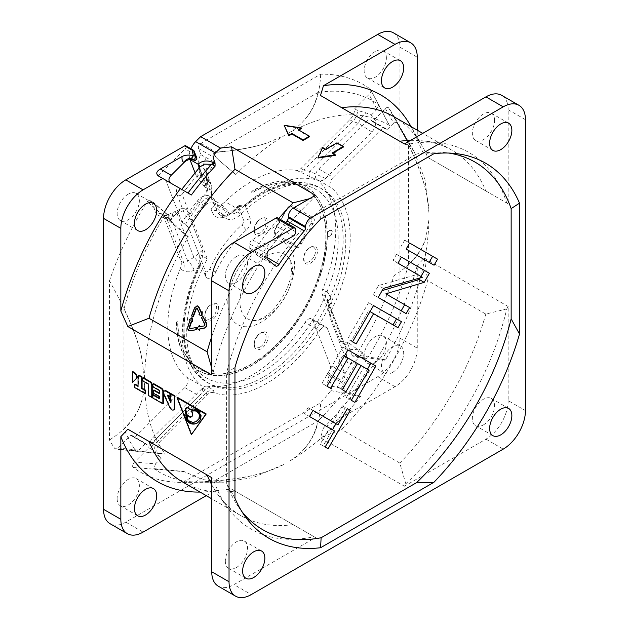 <?xml version="1.0" encoding="UTF-8"?>
<svg xmlns="http://www.w3.org/2000/svg" width="629" height="629" viewBox="0 0 629 629"><rect width="100%" height="100%" fill="white"/><g stroke="black" fill="none" stroke-linecap="round" stroke-linejoin="round"><path stroke-width="0.47" stroke-dasharray="3.15 2.36" d="M304.405 187.662L304.161 187.521A104.799 60.51 -60 0 0 251.757 192.71L252.009 191.428A106.545 61.516 -60 0 1 305.277 186.145A106.545 61.516 -60 0 1 305.277 309.177A106.545 61.516 -60 0 1 198.733 370.693A106.545 61.516 -60 0 1 176.67 321.914L177.905 321.199A104.799 60.51 120 0 0 199.605 369.176A104.799 60.51 120 0 0 304.405 308.674A104.799 60.51 120 0 0 304.405 187.662A104.799 60.51 120 0 0 252.009 192.851M304.161 187.521A104.799 60.51 -60 0 1 304.161 308.532A104.799 60.51 -60 0 1 199.362 369.034A104.799 60.51 -60 0 1 177.653 321.057L177.905 321.199M185.712 145.771A2.099 1.211 -60 0 1 185.17 148.9L158.178 175.829L165.773 180.208L181.993 222.32A153.704 88.744 -60 0 1 197.286 201.123A13.972 8.067 -60 0 1 209.221 196.036A13.972 8.067 -60 0 1 211.525 198.874L212.704 201.94A13.972 8.067 120 0 0 215 204.779A13.972 8.067 120 0 0 225.119 201.689A118.771 68.577 -60 0 1 296.676 170.404A6.99 4.033 120 0 0 301.008 168.438L349.803 119.754A10.481 6.054 120 0 0 354.677 108.825L369.074 94.468C370.984 92.086 371.417 90.301 370.379 89.121A223.57 129.079 120 0 0 320.664 74.198L200.871 143.365A3.491 2.021 120 0 0 198.552 148.53L200.918 154.679A10.481 6.054 120 0 0 198.67 165.513L201.272 172.283A180.256 104.068 120 0 0 196.767 177.252L201.461 182.386L204.252 186.719A169.775 98.022 -60 0 1 208.757 181.726L205.966 177.402L201.272 172.283M393.455 32.85A31.442 18.155 -60 0 1 399.965 47.246L399.965 338.174A31.442 18.155 -60 0 1 377.738 376.685L125.784 522.149A31.442 18.155 -60 0 1 110.059 523.705M190.013 159.546L189.919 159.491A13.972 8.067 -60 0 1 190.925 148.782M194.99 172.645L196.767 177.252M389.241 125.352A201.217 116.168 120 0 1 389.477 125.501L370.379 89.121L389.257 125.336C361.785 109.171 328.448 111.647 289.246 132.766C295.583 128.748 300.929 124.149 305.269 118.975C314.744 108.502 319.878 93.572 320.664 74.198M386.379 57.939A15.717 9.073 120 0 0 383.124 50.745A15.717 9.073 120 0 0 371.008 54.951A15.717 9.073 120 0 0 364.152 70.77A15.717 9.073 120 0 0 367.407 77.972A15.717 9.073 120 0 0 379.523 73.758A15.717 9.073 120 0 0 386.379 57.939M375.261 362.422A15.717 9.073 120 0 0 385.538 348.568A15.717 9.073 120 0 0 383.124 335.972A15.717 9.073 120 0 0 375.261 336.751A15.717 9.073 120 0 0 364.678 359.607A15.717 9.073 120 0 0 367.407 363.2A15.717 9.073 120 0 0 375.261 362.422M117.136 498.616A15.717 9.073 120 0 0 120.391 505.81A15.717 9.073 120 0 0 132.507 501.596A15.717 9.073 120 0 0 139.371 485.777A15.717 9.073 120 0 0 136.116 478.583A15.717 9.073 120 0 0 123.999 482.797A15.717 9.073 120 0 0 117.136 498.616M316.591 179.202A118.771 68.577 -60 0 1 322.724 289.167A6.99 4.033 120 0 0 322.252 294.443L340.014 340.533A10.481 6.054 120 0 0 341.744 342.663A10.481 6.054 120 0 0 347.051 342.105L352.287 355.7L353.427 356.722L356.266 354.913A223.57 129.079 120 0 0 380.616 309.641A223.57 129.079 120 0 0 387.071 294.545A223.57 129.079 120 0 0 394.037 275.699L394.037 116.562A223.57 129.079 120 0 0 393.337 115.319A223.57 129.079 120 0 0 388.612 107.881C387.904 107.04 386.827 107.268 385.38 108.55L372.384 121.515A201.217 116.168 120 0 0 371.802 120.784A6.99 4.033 120 0 0 371.126 120.202A6.99 4.033 120 0 0 365.944 121.869L318.714 168.989A6.99 4.033 120 0 0 316.591 179.202L331.082 187.568A118.771 68.577 -60 0 1 332.238 308.548L330.728 299.231C329.808 294.946 328.11 292.147 325.618 290.842L322.724 289.167M206.847 386.151A118.771 68.577 120 0 0 305.144 322.315L319.642 330.681A118.771 68.577 -60 0 1 214.292 392.834L213.891 391.324C213.608 390.428 212.225 389.265 209.74 387.826L206.847 386.151A6.99 4.033 120 0 0 202.514 388.109L153.712 436.793A10.481 6.054 120 0 0 148.837 447.73L134.449 462.087C132.53 464.469 132.098 466.254 133.144 467.433A223.57 129.079 -60 0 0 181.427 482.364A223.57 129.079 -60 0 0 182.85 482.349L320.664 402.78A223.57 129.079 120 0 0 330.901 390.609L331.939 386.277L327.206 374.003A201.217 116.168 120 0 0 328.134 372.8A6.99 4.033 120 0 0 330.123 364.891L312.928 320.271A6.99 4.033 120 0 0 311.78 318.856A6.99 4.033 120 0 0 305.144 322.315M251.757 192.71L251.757 191.279A106.545 61.516 -60 0 1 305.034 186.003A106.545 61.516 -60 0 1 327.096 234.782A3.491 2.021 -60 0 1 329.565 230.505A3.491 2.021 -60 0 1 331.318 230.332A3.491 2.021 -60 0 1 331.853 233.131A3.491 2.021 -60 0 1 329.565 236.205A3.491 2.021 -60 0 1 327.819 236.378A3.491 2.021 -60 0 1 327.096 234.782A106.545 61.516 -60 0 1 280.589 342.003A106.545 61.516 -60 0 1 198.489 370.552A106.545 61.516 -60 0 1 176.419 321.773L177.653 321.057M156.464 214.45L170.215 220.873L168.132 215.472L151.227 200.855L156.464 214.45A10.481 6.054 120 0 1 161.779 213.891A10.481 6.054 120 0 1 163.501 216.022L180.853 261.043A10.481 6.054 120 0 1 180.201 268.827A118.771 68.577 -60 0 0 186.931 377.353L201.422 385.719A118.771 68.577 -60 0 1 198.819 267.773L194.094 270.195C189.966 272.263 186.302 272.357 183.094 270.494L180.201 268.827M141.273 355.369L144.489 377.832C145.779 331.868 160.301 284.976 188.055 237.172A201.217 116.168 120 0 1 188.307 236.756L164.853 215.362A214.104 123.614 -60 0 0 123.976 309.043C132.538 326.907 138.309 342.357 141.273 355.369C137.287 336.499 126.688 311.662 109.477 280.849L109.477 439.993A223.57 129.079 -60 0 0 114.91 448.674L115.76 449.161L118.134 448.005L131.131 435.04A201.217 116.168 120 0 0 131.713 435.771A6.99 4.033 120 0 0 132.389 436.353A6.99 4.033 120 0 0 137.57 434.686L184.8 387.566A6.99 4.033 120 0 0 186.931 377.353M109.477 280.849A223.57 129.079 -60 0 1 147.249 201.642L150.748 200.148L151.227 200.855M128.253 194.133A15.717 9.073 120 0 0 117.985 207.987A15.717 9.073 120 0 0 120.391 220.582A15.717 9.073 120 0 0 128.253 219.804A15.717 9.073 120 0 0 138.522 205.95A15.717 9.073 120 0 0 136.116 193.355A15.717 9.073 120 0 0 128.253 194.133M236.441 256.601A15.717 9.073 120 0 0 226.173 270.446A15.717 9.073 120 0 0 228.586 283.05A15.717 9.073 120 0 0 236.441 282.272A15.717 9.073 120 0 0 246.71 268.418A15.717 9.073 120 0 0 244.304 255.822A15.717 9.073 120 0 0 236.441 256.601M410.588 140.369A210.998 121.822 -60 0 1 423.333 140.92L439.207 142.775A217.516 125.588 -60 0 0 405.807 144.741L404.416 143.931M439.207 142.775A217.516 125.588 -60 0 1 506.762 203.025L508.161 203.835L508.161 109.705A31.442 18.155 120 0 0 501.643 95.317M494.575 120.406A15.717 9.073 120 0 0 491.32 113.204A15.717 9.073 120 0 0 479.204 117.419A15.717 9.073 120 0 0 472.34 133.238A15.717 9.073 120 0 0 475.595 140.432A15.717 9.073 120 0 0 487.711 136.226A15.717 9.073 120 0 0 494.575 120.406M285.652 222.501A223.57 129.079 120 0 0 261.727 254.407A3.491 2.021 120 0 1 258.448 256.089A3.491 2.021 120 0 1 258.299 255.987L250.358 249.642A3.491 2.021 120 0 1 249.784 248.141L249.784 244.044A3.491 2.021 120 0 1 252.253 239.767L275.966 226.078L293.256 236.064M277.711 217.917A3.491 2.021 -60 0 1 278.435 219.521L278.435 221.801A3.491 2.021 -60 0 1 275.966 226.078M315.491 195.273L314.091 197.687A217.516 125.588 -60 0 0 213.137 372.549L211.745 374.97M508.161 400.642A31.442 18.155 120 0 1 485.926 439.144L404.416 486.209L405.807 483.795A217.516 125.588 120 0 0 506.762 308.933L508.161 306.512L508.161 400.642L525.451 410.619M483.457 424.882A15.717 9.073 120 0 0 493.726 411.028A15.717 9.073 120 0 0 491.32 398.432A15.717 9.073 120 0 0 483.457 399.211A15.717 9.073 120 0 0 473.189 413.064A15.717 9.073 120 0 0 475.595 425.66A15.717 9.073 120 0 0 483.457 424.882M213.137 478.457L211.745 477.647L213.137 478.457A217.516 125.588 120 0 0 228.138 508.366A217.516 125.588 120 0 0 314.091 536.741L315.491 537.551L233.972 584.608L251.262 594.594M218.255 586.165A31.442 18.155 120 0 0 233.972 584.608M225.331 561.076A15.717 9.073 120 0 0 228.586 568.278A15.717 9.073 120 0 0 240.695 564.064A15.717 9.073 120 0 0 247.559 548.244A15.717 9.073 120 0 0 244.304 541.05A15.717 9.073 120 0 0 232.187 545.257A15.717 9.073 120 0 0 225.331 561.076M433.908 153.72L416.61 154.034A212.24 122.537 -60 0 1 443.846 152.477A212.24 122.537 -60 0 1 448.721 153.059M241.795 511.456A212.24 122.537 -60 0 1 238.863 507.524A212.24 122.537 -60 0 1 226.589 483.166L226.589 372.903L234.963 367.438M416.61 154.034L321.12 209.166A212.24 122.537 120 0 0 226.589 372.903M234.963 498.302L226.589 483.166M320.578 219.144L321.12 209.166M182.85 482.349C216.392 481.893 242.251 478.928 260.43 473.48C248.235 476.947 232.927 479.392 214.513 480.808L317.991 421.06C315.475 431.942 311.103 440.937 304.892 448.037C314.61 437.454 319.87 422.374 320.664 402.78M381.976 110.948L378.682 104.65A214.104 123.614 120 0 0 317.991 92.479C315.546 103.117 311.3 111.954 305.269 118.975M414.22 151.809L425.023 179.69L429.041 213.467C428.813 205.911 427.571 197.718 425.322 188.889C422.248 176.411 416.65 161.7 408.536 144.756A214.104 123.614 120 0 0 401.381 129.794A214.104 123.614 120 0 0 396.286 122.034L408.323 142.917A201.217 116.168 120 0 1 408.496 143.145L414.22 151.809L393.337 115.319M140.739 403.771C137.688 412.71 132.098 420.966 123.976 428.538A214.104 123.614 -60 0 0 136.218 451.252L165.238 454.075A201.217 116.168 120 0 1 165.065 453.847C151.951 436.219 145.095 412.773 144.489 383.509C144.19 390.758 142.94 397.52 140.739 403.771C136.485 417.404 126.067 429.473 109.477 439.993M184.313 471.64A201.217 116.168 120 0 1 184.077 471.491L153.822 468.636L155.56 463.856L134.449 462.087M214.513 480.808A214.104 123.614 -60 0 1 197.978 482.097A214.104 123.614 -60 0 1 153.822 468.636M260.43 473.48C269.44 470.995 277.389 467.905 284.284 464.21L253 477.623L223.452 482.207L181.427 482.364M133.144 467.433L184.313 471.664L202.483 479.55L223.452 482.207M331.939 386.277L344.157 388.753L343.788 392.032A214.104 123.614 -60 0 1 317.991 421.06M343.788 392.032L360.747 396.136A201.217 116.168 120 0 1 360.456 396.506C338.654 424.276 314.917 445.882 289.246 461.34C295.386 457.535 300.599 453.1 304.892 448.037M425.857 237.904C422.861 247.48 417.09 256.262 408.536 264.251A214.104 123.614 -60 0 1 367.651 357.925L385.247 360.228A201.217 116.168 120 0 0 385.498 359.819C413.3 312.039 427.806 265.147 429.041 219.144L425.857 237.904C421.839 252.158 411.232 264.754 394.037 275.699M378.682 104.65L376.944 109.438L369.074 94.468M211.525 198.874L221.895 204.865L227.446 210.88A13.972 8.067 -60 0 0 229.491 213.145A13.972 8.067 -60 0 0 239.618 210.055A118.771 68.577 -60 0 1 318.211 180.452L296.676 170.404M325.586 178.487L309.9 171.403L303.901 170.113L352.696 121.428L358.208 123.213A10.481 2.201 121.3 0 1 366.015 112.85L371.228 115.138A201.217 116.168 -60 0 1 372.132 115.767C376.834 119.95 376.81 125.391 372.069 132.114L325.586 178.487C323.227 180.586 320.766 181.246 318.211 180.452M371.228 115.138L376.944 109.438M317.991 92.479L215.37 151.731A3.491 2.021 120 0 0 213.042 156.896L215.275 162.691A201.217 116.168 -60 0 0 213.632 164.381L213.38 161.598L215.275 162.691M227.446 210.88L223.264 215.055A20.262 11.699 120 0 0 226.354 218.585A20.262 11.699 120 0 0 241.025 214.112A112.481 64.944 -60 0 1 322.496 189.227A112.481 64.944 -60 0 1 322.496 319.115A112.481 64.944 -60 0 1 210.007 384.06A112.481 64.944 -60 0 1 207.366 258.912L192.38 220.024A169.775 98.022 -60 0 1 211.627 194.738L206.391 181.136L206.147 178.589L207.484 173.62L213.632 164.381M239.948 301.834A37.197 21.48 -60 0 1 259.085 261.562A37.197 21.48 -60 0 1 288.648 257.788A37.197 21.48 -60 0 1 292.556 271.461A37.197 21.48 -60 0 1 279.079 305.757A37.197 21.48 -60 0 1 252.457 320.468A37.197 21.48 -60 0 1 239.948 301.834M330.256 318.203L327.387 299.168L325.154 296.11L342.915 342.207L345.062 345.03L345.596 347.011A10.481 4.285 173.8 0 0 357.374 349.237L362.288 352.413A201.217 116.168 -60 0 1 361.29 354.033C355.33 362.902 350.62 365.591 347.169 362.107L330.256 318.203L330.028 317.26L332.238 308.548M362.288 352.413L364.372 357.815L352.287 355.7M367.651 357.925L365.52 358.844L364.372 357.815M408.536 264.251L408.536 144.756M385.38 108.55L393.636 123.142L396.286 122.034M393.636 123.142L386.882 129.881A201.217 116.168 -60 0 0 386.3 129.149L371.802 120.784M318.714 168.989L333.205 177.354L380.443 130.234A6.99 4.033 -60 0 1 385.624 128.568A6.99 4.033 -60 0 1 386.3 129.149M333.205 177.354A6.99 4.033 120 0 0 331.082 187.568M206.917 394.808L205.408 389.783L156.605 438.468L158.083 440.717A10.481 10.394 109.9 0 0 156.975 454.948L161.276 458.148A201.217 116.168 -60 0 1 160.371 457.519C155.678 453.344 155.693 447.895 160.434 441.173L206.917 394.808C209.276 392.7 211.737 392.048 214.292 392.834M161.276 458.148L155.56 463.856M344.157 388.753L341.704 382.377A201.217 116.168 -60 0 0 342.624 381.166L328.134 372.8M312.928 320.271L327.426 328.645L344.613 373.256A6.99 4.033 -60 0 1 342.624 381.166M327.426 328.645A6.99 4.033 120 0 0 326.278 327.222A6.99 4.033 120 0 0 319.642 330.681M170.215 220.873A201.217 116.168 -60 0 1 171.214 219.254L172.503 217.304L181.27 208.679L186.451 208.639L202.499 250.287C203.285 253.912 202.349 259.077 199.692 265.784L198.819 267.773M164.853 215.362L167.652 214.764L168.132 215.472M123.976 309.043L123.976 428.538M118.134 448.005L138.867 450.144L136.485 451.308L115.76 449.161M138.867 450.144L145.621 443.406A201.217 116.168 -60 0 0 146.203 444.137L131.713 435.771M184.8 387.566L199.299 395.932L152.061 443.052A6.99 4.033 -60 0 1 146.879 444.719A6.99 4.033 -60 0 1 146.203 444.137M199.299 395.932A6.99 4.033 120 0 0 201.422 385.719M223.264 215.055L217.72 209.032L221.895 204.865M207.366 258.912L198.795 253.967L200.337 266.012C199.983 263.071 200.093 262.23 200.651 263.48A108.99 62.924 120 0 0 232.824 382.809A108.99 62.924 120 0 0 337.938 246.859A108.99 62.924 120 0 0 245.263 205.785L245.31 204.7L238.336 205.683L243.596 220.119A3.491 2.021 -60 0 1 241.929 224.805A83.838 48.402 120 0 0 209.693 269.228A3.491 2.021 -60 0 1 207.35 271.728A3.491 2.021 -60 0 1 205.368 271.02L188.826 228.075L185.453 224.317L181.993 222.32M246.183 205.573C245.357 204.417 245.035 204.417 245.208 205.581L238.375 206.532C238.116 205.353 238.399 205.376 239.24 206.587L246.183 205.573A112.481 64.944 -60 0 1 319.854 187.709A112.481 64.944 -60 0 1 319.854 317.59A112.481 64.944 -60 0 1 207.373 382.534A112.481 64.944 -60 0 1 200.337 266.012M181.679 189.4L178.998 187.851C176.34 188.236 175.774 190.705 177.323 195.242L185.296 215.936L192.38 220.024M178.998 187.851L165.773 180.208M211.627 194.738L211.069 184.124L208.757 181.726M185.296 215.936C186.892 216.628 188.401 216.101 189.824 214.363A169.775 98.022 -60 0 1 206.965 192.136L207.672 189.235L204.252 186.719M206.391 181.136L206.485 178.377A10.481 6.518 -2.9 0 1 206.186 177.024A10.481 6.518 -2.9 0 1 207.484 173.62M211.721 191.963L206.485 178.377L206.178 172.024A10.481 6.691 -2.6 0 1 205.88 170.608L205.88 170.608A10.481 6.691 -2.6 0 1 213.624 163.752M131.131 435.04L145.621 443.406M169.028 220.189L171.214 219.254M160.434 441.173L158.083 440.717L206.391 392.527A6.99 6.895 1.4 0 1 213.891 391.324M148.837 447.73L151.731 449.405L156.975 454.948M114.91 448.674L165.057 453.863M188.055 237.172L147.249 201.642M202.499 250.287L193.929 257.418L187.662 260.956C186.326 262.859 185.02 263.449 183.747 262.718L166.394 217.689L170.695 216.919L177.292 214.253A10.481 3.743 68.5 0 0 173.769 212.437A10.481 3.743 68.5 0 0 172.503 217.304M194.094 270.195A10.481 5.04 -120.4 0 0 187.662 260.956L170.695 216.919A10.481 3.9 67.5 0 0 167.007 215.165L167.007 215.165A10.481 3.9 67.5 0 0 165.624 218.562M199.692 265.784A10.481 4.78 -118.5 0 0 193.929 257.418L177.292 214.253L186.451 208.639M213.38 161.598L200.918 154.679M394.037 116.562C410.611 146.219 421.037 170.325 425.322 188.889M388.612 107.881L408.512 143.137M330.901 390.609L360.472 396.522M385.514 359.819L356.266 354.913M372.384 121.515L386.882 129.881M370.049 114.454L372.132 115.767M361.109 351.729L361.29 354.033M327.206 374.003L341.704 382.377M372.069 132.114L358.208 123.213L309.9 171.403A6.99 1.801 -68.3 0 0 309.389 176.639M354.677 108.825L357.571 110.492L366.015 112.85M347.169 362.107L345.596 347.011L328.016 301.385A6.99 1.753 -8 0 1 327.874 301.094A6.99 1.753 -8 0 1 330.728 299.231M330.028 317.26L327.387 299.168L344.637 344.338A10.481 6.054 120 0 0 349.944 343.772L357.374 349.237M347.051 342.105L349.944 343.772M211.344 185.429L205.903 170.726L204.032 168.611L198.67 165.513M198.992 167.998L199.338 168.973A3.491 2.587 158.9 0 1 200.274 170.034L207.696 189.29M200.274 170.034L199.896 166.976L198.898 168.855L199.487 172.716L206.965 192.136M191.373 194.99L181.789 189.463L182.111 194.353A3.491 2.587 158.9 0 1 177.323 195.242M320.499 95.482L405.807 144.741M393.817 116.656A210.998 121.822 -60 0 1 421.941 145.598A210.998 121.822 -60 0 1 427.657 157.36L508.161 203.835M410.446 125.517A223.279 128.914 -60 0 1 417.255 139.858L424.245 155.387M417.255 139.858L417.255 130.187M417.255 348.159L417.255 265.524A223.279 128.914 120 0 1 323.463 427.979L395.028 386.662A31.442 18.155 120 0 0 417.255 348.159L399.965 338.174M392.559 372.399A15.717 9.073 120 0 0 402.827 358.554A15.717 9.073 120 0 0 400.414 345.95A15.717 9.073 120 0 0 392.559 346.728A15.717 9.073 120 0 0 382.29 360.582A15.717 9.073 120 0 0 384.696 373.178A15.717 9.073 120 0 0 392.559 372.399M206.265 495.644L214.631 490.817A223.279 128.914 120 0 1 198.811 492.082M335.273 155.355L332.159 153.555L332.647 153.272M343.348 147.092L336.947 143.396L325.751 149.859L322.638 148.059L318.015 158.028M309.484 136.784L298.295 130.321L298.783 130.038M301.409 128.52L284.151 125.855M171.237 393.762L171.237 402.293L170.742 401.216M168.195 395.641L167.841 394.87L170.42 396.356M164.483 391.002A3.491 2.021 -120 0 0 164.46 394.359L170.302 407.144A3.491 2.021 -120 0 0 173.793 409.778M153.114 394.548L153.114 397.614L163.336 403.519M153.185 383.989A1.297 0.747 -120 0 0 153.114 384.358L153.114 386.363L159.79 390.224L159.79 393.29L159.302 393.007M154.003 389.949L154.003 393.015L159.79 396.356L159.79 398.401L159.302 398.118M142.964 378.084A1.297 0.747 -120 0 0 142.893 378.454L142.893 380.466L148.688 383.808L148.688 395.059L152.226 397.103M138.6 375.568A1.297 0.747 -120 0 0 138.537 375.938L138.537 386.127L138.042 385.844M134.991 384.083L134.991 387.157L145.621 393.29M177.504 397.379L191.869 434.395M132.868 371.605L132.868 374.672L133.301 374.923L132.868 375.371L132.868 382.259M187.041 407.521L189.353 407.946L190.823 409.18L192.883 408.708L195.713 409.007L198.575 410.54L200.368 412.734L201.272 415.329L201.068 418.513L199.802 420.998L197.341 423.018M187.686 415.03L187.631 418.497L189.101 420.628L192.671 422.13L196.547 421.351M191.955 410.698L192.922 413.284L192.922 415.234L191.161 417.161M213.137 372.549L211.745 368.162M211.745 336.664A210.998 121.822 -60 0 1 278.749 218.515M201.995 315.774L199.377 314.791L200.156 314.013L197.561 308.438L196.696 308.045M197.136 308.391L196.374 308.69M193.347 316.757L191.963 315.955A210.998 121.822 -60 0 1 194.99 307.888L197.317 305.867M202.318 311.842L201.382 312.314M192.616 321.505L191.389 321.049M190.107 328.684L196.35 327.544M190.501 330.799C188.645 330.705 187.914 329.329 188.307 326.663A210.998 121.822 -60 0 1 190.445 320.255L189.651 319.799L192.136 317.794M203.253 316.308L201.901 317.676L205.172 324.415L204.637 325.908L199.629 326.821M199.818 330.225L197.506 328.393L199.582 325.688M423.333 140.92A210.998 121.822 -60 0 1 451.944 150.221A210.998 121.822 -60 0 1 485.792 190.917L427.657 157.36M309.594 198.678L314.091 197.687M485.792 190.917L506.762 203.025M508.161 306.512L424.245 258.063L417.255 265.524M315.491 537.551L231.574 489.103L214.631 490.817M323.463 427.979L320.499 437.76L404.416 486.209M231.574 489.103L234.987 491.068A210.998 121.822 120 0 1 221.951 491.996L200.085 492.082M182.827 482.113A210.998 121.822 120 0 0 221.951 491.996M424.245 258.063L427.657 280.526A210.998 121.822 120 0 1 341.657 429.489L320.499 437.76M314.091 536.741L234.987 491.068M211.745 484.778A210.998 121.822 120 0 0 218.593 495.55A210.998 121.822 120 0 0 240.954 515.678A210.998 121.822 120 0 0 293.122 524.633M506.762 308.933L485.792 314.083L427.657 280.526M485.792 314.083A210.998 121.822 120 0 1 399.785 463.054L405.807 483.795M399.785 463.054L341.657 429.489M200.156 314.013L199.723 313.981M191.963 315.955L191.523 315.939M201.532 312.629L201.099 312.597M199.377 314.791L198.945 314.767M190.445 320.255L190.005 320.255M189.651 319.799L189.211 319.799M197.506 328.393L197.058 328.401M199.637 326.899L199.189 326.907M201.901 317.676L201.461 317.653M167.841 394.87L167.345 395.154M171.237 402.293L170.742 402.576M153.114 397.614L152.619 397.905M159.79 398.401L159.302 398.692M159.79 396.356L159.302 396.647M154.003 393.015L153.507 393.298M159.79 393.29L159.302 393.573M159.79 390.224L159.302 390.507M153.114 386.363L152.619 386.654M148.688 395.059L148.192 395.342M148.688 383.808L148.192 384.091M142.893 380.466L142.398 380.749M134.991 387.157L134.496 387.44M138.537 386.127L138.042 386.418M197.498 422.963L197.003 423.246M198.756 422.122L198.261 422.405M199.802 420.998L199.314 421.281M200.565 419.92L200.069 420.203M201.068 418.513L200.572 418.804M201.319 417.074L200.824 417.365M201.272 415.329L200.777 415.612M200.95 414.047L200.462 414.33M200.368 412.734L199.88 413.017M199.527 411.515L199.031 411.798M198.575 410.54L198.088 410.823M197.136 409.589L196.641 409.88M195.713 409.007L195.218 409.29M194.243 408.685L193.756 408.968M192.883 408.708L192.395 408.999M191.334 408.976L190.839 409.259M190.823 409.18L190.335 409.471M190.139 408.52L189.643 408.803M189.353 407.946L188.857 408.229M188.503 407.576L188.008 407.867M187.772 407.458L187.277 407.741M187.639 415.156L187.151 415.439M192.246 416.532L191.751 416.823M192.663 415.926L192.167 416.217M192.922 415.234L192.435 415.517M193.032 414.322L192.537 414.605M192.922 413.284L192.435 413.575M192.663 412.294L192.167 412.577M192.246 411.201L191.751 411.484M195.281 421.855L194.786 422.138M193.874 422.161L193.378 422.444M192.671 422.13L192.175 422.421M191.42 421.855L190.925 422.138M190.225 421.391L189.73 421.674M189.101 420.628L188.606 420.919M188.511 420.03L188.024 420.314M187.985 419.307L187.489 419.598M187.631 418.497L187.135 418.78M187.45 417.727L186.955 418.01M187.403 416.335L186.907 416.626M132.868 374.672L132.373 374.963M132.868 375.371L132.373 375.655M133.301 374.923L132.805 375.206M158.178 175.829L171.025 183.243M200.281 170.058A3.491 2.587 158.9 0 1 199.487 172.716A200.517 115.767 -60 0 0 182.111 194.353L189.824 214.363M196.979 158.972A2.099 1.407 -21.6 0 1 195.525 160.364L192.702 153.256L193.378 150.205M194.149 151.164A2.099 1.407 -21.6 0 1 192.702 153.256L185.17 148.9M195.8 160.505A2.099 0.723 45.1 0 1 195.525 160.364L195.289 160.592M322.638 148.059L322.638 147.493M325.751 149.859L325.751 149.293M336.947 143.396L336.947 142.83M332.159 153.555L332.159 152.989M298.295 130.321L298.295 129.755M215.92 201.933L212.681 198.033A13.972 8.067 120 0 1 214.984 200.871A3.491 2.587 158.9 0 1 215.92 201.933A3.491 2.587 158.9 0 1 215.134 204.614A10.481 6.054 120 0 0 204.456 206.304A150.213 86.723 120 0 0 188.826 228.075M217.72 209.032L215.747 207.892A3.491 2.587 158.9 0 0 210.951 208.781L215.134 204.614M245.263 205.785L250.303 218.868A8.381 4.843 -60 0 1 246.309 230.12A78.947 45.579 120 0 0 215.951 271.948A8.381 4.843 -60 0 1 210.33 277.955A8.381 4.843 -60 0 1 205.581 276.257L200.203 262.93C175.365 311.89 177.598 366.345 207.373 382.534L210.007 384.06M261.145 234.633A9.781 5.645 -60 0 1 254.226 230.646A9.781 5.645 -60 0 1 261.145 218.664A9.781 5.645 -60 0 1 268.064 222.658A9.781 5.645 -60 0 1 261.145 234.633M310.545 247.189A9.781 5.645 -60 0 1 317.464 251.183A9.781 5.645 -60 0 1 310.545 263.158A9.781 5.645 -60 0 1 303.634 259.164A9.781 5.645 -60 0 1 310.545 247.189L309.562 247.755A8.381 4.843 -60 0 1 315.491 251.183A8.381 4.843 -60 0 1 309.562 261.452A8.381 4.843 -60 0 1 303.634 258.024A8.381 4.843 -60 0 1 309.562 247.755M261.145 348.725A9.781 5.645 -60 0 1 254.226 344.731A9.781 5.645 -60 0 1 261.145 332.757A9.781 5.645 -60 0 1 268.064 336.751A9.781 5.645 -60 0 1 261.145 348.725M211.745 320.208A9.781 5.645 -60 0 1 204.826 316.214A9.781 5.645 -60 0 1 211.745 304.232A9.781 5.645 -60 0 1 218.656 308.226A9.781 5.645 -60 0 1 211.745 320.208M275.14 229.601L288.64 206.689L292.257 205.659L313.171 217.728C314.72 218.735 314.72 220.637 313.171 223.437L300.992 244.524C299.349 247.268 297.698 248.219 296.055 247.378L275.14 235.309L274.228 231.653L275.549 228.225L274.637 230.277L275.549 233.925L295.064 245.192C296.715 246.033 298.358 245.082 300.002 242.346L310.789 223.672C312.338 220.873 312.338 218.971 310.789 217.964L291.274 206.697L287.65 207.727L275.549 228.225M261.145 218.664L260.154 219.238A8.381 4.843 -60 0 1 266.083 222.658A8.381 4.843 -60 0 1 260.154 232.927A8.381 4.843 -60 0 1 254.226 229.506A8.381 4.843 -60 0 1 260.154 219.238M260.154 347.019A8.381 4.843 -60 0 1 254.226 343.591A8.381 4.843 -60 0 1 260.154 333.323A8.381 4.843 -60 0 1 266.083 336.751A8.381 4.843 -60 0 1 260.154 347.019M210.754 318.494A8.381 4.843 -60 0 1 204.826 315.074A8.381 4.843 -60 0 1 210.754 304.806A8.381 4.843 -60 0 1 216.683 308.226A8.381 4.843 -60 0 1 210.754 318.494M261.145 332.757L260.154 333.323M211.745 304.232L210.754 304.806M406.13 249.076L434.073 265.21M404.683 240.176L409.621 243.03L404.683 240.176L401.184 246.23M396.529 254.297L401.467 257.143L396.529 254.297L393.039 260.343L417.412 274.417L378.477 285.558L373.241 294.631L406.13 313.619M420.164 277.9L420.982 276.477M380.899 290.983L381.677 291.431L380.899 290.983L382.149 290.606M368.586 302.698L373.524 305.552L368.586 302.698L347.625 339L351.194 341.06L368.657 310.812L397.976 327.733M342.962 347.066L347.908 349.921L342.962 347.066L322.009 383.376L325.57 385.435L343.041 355.181L352.554 360.669L337.419 386.89L340.981 388.95L356.124 362.729L363.853 367.194L346.382 397.449L349.952 399.509L367.422 369.254M308.029 407.576L312.975 410.43L308.029 407.576L304.538 413.623L329.51 428.042L320.2 444.176L323.172 445.898L332.489 429.764M335.98 423.71L345.297 407.576L342.325 405.862L333.008 421.996L337.946 424.842M397.976 263.197L393.039 260.343M422.358 277.271L417.412 274.417M378.178 297.486L373.241 294.631M383.423 288.404L378.477 285.558M370.033 311.599L368.657 310.812M356.132 343.914L351.194 341.06M352.562 341.854L347.625 339M330.516 388.282L325.57 385.435M344.409 355.975L343.041 355.181M326.946 386.222L322.009 383.376M354.89 402.363L349.952 399.509M351.328 400.303L346.382 397.449M368.791 370.049L363.853 367.194M352.554 360.669L356.124 362.729M345.926 391.804L340.981 388.95M342.357 389.744L337.419 386.89M328.11 448.744L323.172 445.898M342.325 405.862L345.297 407.576M325.138 447.03L320.2 444.176M334.455 430.896L329.51 428.042M309.476 416.477L304.538 413.623M329.816 230.646A3.491 2.021 -60 0 1 331.562 230.473A3.491 2.021 -60 0 1 332.096 233.273A3.491 2.021 -60 0 1 329.816 236.347A3.491 2.021 -60 0 1 328.071 236.52A3.491 2.021 -60 0 1 327.536 233.721A3.491 2.021 -60 0 1 329.816 230.646M235.812 174.54C251.388 158.657 267.577 145.669 284.371 135.573L266.814 143.027C253.88 147.328 236.944 150.362 216.022 152.108C213.341 153.405 214.3 156.134 218.908 160.285L235.812 174.54L219.151 160.426C214.654 156.354 213.718 153.649 216.368 152.312C237.267 150.457 254.085 147.367 266.814 143.027M239.618 210.055L225.119 201.689M212.704 201.94L226.526 209.921M215.747 207.892L216.926 210.951L222.344 214.088M210.951 208.781L212.13 211.847A3.491 2.587 158.9 0 1 216.926 210.951A20.262 11.699 120 0 0 220.252 215.071A20.262 11.699 120 0 0 234.931 210.589L241.025 214.112M212.13 211.847A23.753 13.712 120 0 0 233.241 211.415A3.491 1.274 46.1 0 1 233.288 210.33A3.491 1.274 46.1 0 1 234.931 210.589A112.481 64.944 -60 0 1 239.24 206.587M202.514 388.109L205.408 389.783A6.99 4.033 -60 0 1 209.74 387.826M153.712 436.793L156.605 438.468A10.481 6.054 120 0 0 151.731 449.405M180.853 261.043L183.747 262.718A10.481 6.054 -60 0 1 183.094 270.494M163.501 216.022L166.394 217.689A10.481 6.054 120 0 0 164.672 215.558L164.672 215.558A10.481 6.054 120 0 0 159.365 216.117M152.061 443.052L137.57 434.686M198.552 148.53L213.042 156.896M200.871 143.365L215.37 151.731M301.008 168.438L303.901 170.113A6.99 4.033 -60 0 1 299.569 172.071M349.803 119.754L352.696 121.428A10.481 6.054 120 0 0 357.571 110.492M380.443 130.234L365.944 121.869M322.252 294.443L325.154 296.11A6.99 4.033 -60 0 1 325.618 290.842M340.014 340.533L342.915 342.207A10.481 6.054 120 0 0 344.637 344.338L341.744 342.663M344.613 373.256L330.123 364.891M206.281 157.777A10.481 6.054 120 0 0 204.032 168.611L209.182 181.97M205.966 177.402A175.31 101.222 120 0 0 201.461 182.386M208.608 181.349A170.373 98.368 120 0 0 204.103 186.341M199.338 168.973L206.721 188.142M199.668 167.196A3.491 3.169 -172.6 0 1 198.898 168.855M508.161 109.705L525.451 119.691M399.965 47.246L417.255 57.223M485.926 439.144L503.216 449.13M377.738 376.685L395.028 386.662M125.784 522.149L143.074 532.126M194.99 307.888L194.565 307.848M190.343 328.708L189.895 328.731M188.307 326.663L187.851 326.687M204.637 325.908L204.197 325.901M205.172 324.415L204.732 324.407M170.302 407.144L169.806 407.427M164.46 394.359L163.965 394.65M153.114 384.358L152.619 384.641M142.893 378.454L142.398 378.737M138.537 375.938L138.042 376.221M295.724 229.499L278.435 219.521M278.435 221.801L295.724 231.787M269.542 249.752L252.253 239.767M267.073 254.03L249.784 244.044M267.073 258.126L249.784 248.141M267.655 259.628L250.358 249.642M275.596 265.973L258.299 255.987M267.073 257.497L261.727 254.407M197.286 201.123L200.745 203.12A153.704 88.744 120 0 0 185.453 224.317M204.456 206.304A3.491 0.731 -141.3 0 0 200.745 203.12A13.972 8.067 120 0 1 212.681 198.033L209.221 196.036M233.241 211.415A108.99 62.924 -60 0 1 238.415 206.666M250.303 218.868L243.596 220.119M227.8 302.95A47.159 27.228 -60 0 1 261.145 245.192A47.159 27.228 -60 0 1 294.49 264.439A47.159 27.228 120 0 1 261.145 322.205A47.159 27.228 120 0 1 227.8 302.95M287.319 208.513L286.329 209.551M292.257 205.659L291.274 206.697M275.14 235.309L275.549 233.925M296.055 247.378L295.064 245.192M300.992 244.524L300.002 242.346M313.171 223.437L310.789 223.672M313.171 217.728L310.789 217.964M205.581 276.257L205.368 271.02M215.951 271.948L209.693 269.228M246.309 230.12L241.929 224.805M228.586 283.05L245.876 293.028M120.391 220.582L137.68 230.568M228.586 568.278L245.876 578.255M120.391 505.81L137.68 515.796M244.304 541.05L261.593 551.028M136.116 478.583L153.405 488.568M443.846 152.477L453.753 153.358M238.863 507.524L244.579 515.67M401.381 129.794L414.016 151.518M197.978 482.097L223.106 482.176M229.491 213.145L215 204.779M238.336 205.683L233.288 210.33C223.539 218.239 222.682 215.338 220.252 215.071L226.354 218.585M322.496 189.227L319.854 187.709C298.02 176.773 273.151 182.441 245.247 204.732M206.147 178.589L205.911 170.742M167.652 214.764L150.748 200.148M181.27 208.679L167.007 215.165L164.672 215.558L161.779 213.891M146.879 444.719L132.389 436.353M385.624 128.568L371.126 120.202M365.52 358.837L353.427 356.722M311.78 318.856L326.278 327.222M205.919 170.758L211.077 184.148M421.941 145.598L411.083 126.626M491.32 398.432L508.609 408.418M383.124 335.972L400.414 345.95M475.595 425.66L492.884 435.645M367.407 363.2L384.696 373.178M491.32 113.204L508.609 123.19M383.124 50.745L400.414 60.722M475.595 140.432L492.884 150.417M367.407 77.972L384.696 87.95M244.304 255.822L261.593 265.8M136.116 193.355L153.405 203.34M451.944 150.221L422.735 133.356M218.593 495.55L228.138 508.366M240.954 515.678L211.745 498.813M197.53 305.875L197.113 305.828M190.28 328.715L189.832 328.739M190.312 330.823L189.856 330.854M275.738 266.067L258.448 256.089M288.648 257.788C289.898 258.299 290.818 261.939 291.424 268.725C292.469 286.392 274.165 314.594 259.635 319.21C256.483 320.373 254.092 320.79 252.457 320.468M254.226 229.506L254.226 230.646M303.634 258.024L303.634 259.164M254.226 343.591L254.226 344.731M204.826 315.074L204.826 316.214M288.648 206.689L287.657 207.735M274.228 231.661L274.637 230.277"/><path stroke-width="0.94" d="M184.667 145.873A2.099 1.211 -60 0 1 185.712 145.771L193.307 150.158L192.199 150.229L184.667 145.873L125.784 179.87L143.074 189.856A31.442 18.155 120 0 0 120.839 228.358L120.839 310.993A223.279 128.914 -60 0 1 180.366 188.637L191.373 194.99A217.98 125.855 120 0 1 215.055 166.237L211.682 164.295L204.362 164.138L199.896 166.976L181.679 189.4M200.085 492.082L198.811 492.082A223.279 128.914 120 0 1 120.839 436.66L120.839 519.295A31.442 18.155 120 0 0 127.357 533.683L110.059 523.705A31.442 18.155 -60 0 1 103.549 509.309L103.549 218.381A31.442 18.155 -60 0 1 125.784 179.87M190.925 148.782A13.972 8.067 -60 0 1 195.674 141.619A221.707 128.002 -60 0 1 200.667 136.642L377.738 34.406A31.442 18.155 -60 0 1 393.455 32.85L410.745 42.835A31.442 18.155 120 0 0 395.028 44.392L323.463 85.709A223.279 128.914 -60 0 1 410.446 125.517L411.083 126.626M189.942 159.562L194.99 172.645M253.739 266.578A15.717 9.073 120 0 0 243.462 280.432A15.717 9.073 120 0 0 245.876 293.028A15.717 9.073 120 0 0 253.739 292.249A15.717 9.073 120 0 0 264.007 278.395A15.717 9.073 120 0 0 261.593 265.8A15.717 9.073 120 0 0 253.739 266.578M145.543 204.118A15.717 9.073 120 0 0 135.274 217.972A15.717 9.073 120 0 0 137.68 230.568A15.717 9.073 120 0 0 145.543 229.789A15.717 9.073 120 0 0 155.811 215.936A15.717 9.073 120 0 0 153.405 203.34A15.717 9.073 120 0 0 145.543 204.118M323.463 85.709L320.499 95.482L404.416 143.931L485.926 96.874L503.216 106.851L310.545 218.09A6.99 4.033 120 0 0 305.608 226.652L305.608 227.612A3.491 2.021 -60 0 1 304.279 230.906A223.57 129.079 120 0 0 279.024 264.392A3.491 2.021 -60 0 1 275.738 266.067A3.491 2.021 -60 0 1 275.596 265.973L267.655 259.628A3.491 2.021 -60 0 1 267.073 258.126L267.073 254.03A3.491 2.021 -60 0 1 269.542 249.752L293.256 236.064A3.491 2.021 120 0 0 295.724 231.787L295.724 229.499A3.491 2.021 120 0 0 295.001 227.902A3.491 2.021 120 0 0 293.256 228.075L251.262 252.315A31.442 18.155 120 0 0 229.035 290.826L229.035 581.754A31.442 18.155 120 0 0 235.545 596.15A31.442 18.155 120 0 0 251.262 594.594L503.216 449.13A31.442 18.155 120 0 0 525.451 410.619L525.451 119.691A31.442 18.155 120 0 0 518.941 105.295A31.442 18.155 120 0 0 503.216 106.851M518.941 105.295L501.643 95.317A31.442 18.155 120 0 0 485.926 96.874M304.279 230.906L286.989 220.928A3.491 2.021 120 0 0 288.318 217.626L288.318 216.667A6.99 4.033 -60 0 1 293.256 208.113L315.491 195.273L231.574 146.824L234.987 169.28A210.998 121.822 -60 0 0 148.987 318.25L127.829 326.522L120.839 310.993M286.989 220.928A223.57 129.079 120 0 0 285.652 222.501M127.829 326.522L211.745 374.97L211.745 280.841A31.442 18.155 120 0 1 233.972 242.338L275.966 218.09A3.491 2.021 -60 0 1 277.711 217.917L295.001 227.902M235.545 596.15L218.255 586.165A31.442 18.155 120 0 1 211.745 571.777L211.745 477.647L127.829 429.198L120.839 436.66M242.621 571.061A15.717 9.073 120 0 0 245.876 578.255A15.717 9.073 120 0 0 257.992 574.049A15.717 9.073 120 0 0 264.848 558.23A15.717 9.073 120 0 0 261.593 551.028A15.717 9.073 120 0 0 249.477 555.242A15.717 9.073 120 0 0 242.621 571.061M134.425 508.594A15.717 9.073 120 0 0 137.68 515.796A15.717 9.073 120 0 0 149.796 511.581A15.717 9.073 120 0 0 156.66 495.762A15.717 9.073 120 0 0 153.405 488.568A15.717 9.073 120 0 0 141.289 492.774A15.717 9.073 120 0 0 134.425 508.594M500.747 434.867A15.717 9.073 120 0 0 511.015 421.013A15.717 9.073 120 0 0 508.609 408.418A15.717 9.073 120 0 0 500.747 409.196A15.717 9.073 120 0 0 490.478 423.05A15.717 9.073 120 0 0 492.884 435.645A15.717 9.073 120 0 0 500.747 434.867M511.864 130.384A15.717 9.073 120 0 0 508.609 123.19A15.717 9.073 120 0 0 496.493 127.404A15.717 9.073 120 0 0 489.629 143.223A15.717 9.073 120 0 0 492.884 150.417A15.717 9.073 120 0 0 505.001 146.203A15.717 9.073 120 0 0 511.864 130.384M433.908 482.301A216.588 125.045 120 0 0 519.523 334.007L519.523 203.151A216.588 125.045 120 0 0 453.753 153.358A216.588 125.045 120 0 0 433.908 153.72L320.578 219.144A216.588 125.045 -60 0 0 234.963 367.438L234.963 498.302A216.588 125.045 -60 0 0 244.579 515.67A216.588 125.045 -60 0 0 320.578 547.733L433.908 482.301L416.61 482.616A212.24 122.537 120 0 0 511.149 318.879L519.523 334.007M448.721 153.059A212.24 122.537 -60 0 1 511.149 208.608L519.523 203.151M416.61 482.616L321.12 537.748A212.24 122.537 -60 0 1 241.795 511.456M511.149 318.879L511.149 208.608M406.13 249.076L434.073 265.21L437.564 259.164L409.621 243.03L406.13 249.076M397.976 263.197L422.358 277.271L383.423 288.404L378.178 297.486L406.13 313.619L409.621 307.565L385.836 293.837L424.174 282.358L429.418 273.285L401.467 257.143L397.976 263.197M401.467 321.686L373.524 305.552L352.562 341.854L356.132 343.914L373.595 313.659L397.976 327.733L401.467 321.686L373.524 305.552M330.516 388.282L347.979 358.035L357.492 363.523L342.357 389.744L345.926 391.804L361.062 365.583L368.791 370.049L351.328 400.303L354.89 402.363L375.851 366.054L347.908 349.921L326.946 386.222L330.516 388.282M328.11 448.744L350.235 410.43L347.263 408.708L337.946 424.842L312.975 410.43L309.476 416.477L334.455 430.896L325.138 447.03L328.11 448.744M321.12 537.748L320.578 547.733M200.667 136.642L220.425 148.051A221.707 128.002 -60 0 0 215.433 153.028C213.286 155.418 213.176 158.988 215.102 163.729L212.838 162.424C204.567 158.697 198.221 163.296 198.528 164.46L198.992 167.998M215.102 163.729L215.055 166.237M341.657 107.701A210.998 121.822 -60 0 1 393.817 116.656L422.735 133.356M220.425 148.051L231.574 146.824M417.255 130.187L417.255 57.223A31.442 18.155 120 0 0 410.745 42.835M403.669 67.924A15.717 9.073 120 0 0 400.414 60.722A15.717 9.073 120 0 0 388.305 64.936A15.717 9.073 120 0 0 381.441 80.756A15.717 9.073 120 0 0 384.696 87.95A15.717 9.073 120 0 0 396.813 83.743A15.717 9.073 120 0 0 403.669 67.924M127.357 533.683A31.442 18.155 120 0 0 143.074 532.126L206.265 495.644M143.074 189.856L162.769 178.479L180.366 188.637M318.015 157.454L318.015 158.028L335.273 155.355L335.273 154.789L332.159 152.989L343.348 146.526L336.947 142.83L325.751 149.293L322.638 147.493L318.015 157.454L335.273 154.789M332.647 153.272L343.348 147.092L343.348 146.526M298.783 130.038L301.409 128.52L301.409 127.954L284.151 125.281L288.774 135.251L291.887 133.45L303.084 139.913L309.484 136.218L298.295 129.755L301.409 127.954M284.151 125.281L288.774 135.817L291.887 134.016L303.084 140.479L309.484 136.784L309.484 136.218M162.769 178.479L158.327 175.916C155.725 173.62 156.409 171.324 160.371 169.028L182.158 156.448C185.335 154.954 189.07 154.703 193.347 155.693A2.099 1.211 120 0 0 191.979 157.541A2.099 1.211 120 0 0 192.293 159.223L194.078 160.253C190.634 158.752 187.277 159.499 184.014 162.51L171.206 175.287C168.265 178.471 168.202 181.128 171.025 183.243M173.793 409.778A3.491 2.021 -120 0 0 174.06 409.66A3.491 2.021 -120 0 0 174.783 408.064L174.783 395.806L171.237 393.762L170.742 394.045L170.742 402.576L167.345 395.154L169.932 396.647L169.932 393.573L165.97 391.293A3.491 2.021 -120 0 0 164.224 391.12A3.491 2.021 -120 0 0 163.965 394.65L169.806 407.427A3.491 2.021 -120 0 0 173.565 409.951A3.491 2.021 -120 0 0 174.288 408.347L174.288 396.089L170.742 394.045M170.742 401.216L168.195 395.641M169.932 396.647L170.42 396.356L170.42 393.29L166.465 391.002A3.491 2.021 -120 0 0 164.719 390.829A3.491 2.021 -120 0 0 164.483 391.002M162.84 403.802L162.84 391.529A2.508 1.447 -120 0 0 161.071 388.463L153.539 384.115A1.297 0.747 -120 0 0 152.886 384.044A1.297 0.747 -120 0 0 152.619 384.641L152.619 386.654L159.302 390.507L159.302 393.573L153.507 390.232L153.507 393.298L159.302 396.647L159.302 398.692L152.619 394.831L152.619 397.905L162.84 403.802L163.336 403.519L163.336 391.246A2.508 1.447 -120 0 0 161.567 388.179L154.034 383.824A1.297 0.747 -120 0 0 153.382 383.761A1.297 0.747 -120 0 0 153.185 383.989M159.302 393.007L154.003 389.949L153.507 390.232M159.302 398.118L153.114 394.548L152.619 394.831M151.731 397.394L151.731 385.349A2.791 1.612 -120 0 0 149.757 381.929L143.318 378.21A1.297 0.747 -120 0 0 142.665 378.147A1.297 0.747 -120 0 0 142.398 378.737L142.398 380.749L148.192 384.091L148.192 395.342L151.731 397.394L152.226 397.103L152.226 385.066A2.791 1.612 -120 0 0 150.252 381.646L143.805 377.927A1.297 0.747 -120 0 0 143.16 377.864A1.297 0.747 -120 0 0 142.964 378.084M145.126 393.573L145.126 390.507L141.58 388.463L141.58 377.211L138.954 375.694A1.297 0.747 -120 0 0 138.309 375.631A1.297 0.747 -120 0 0 138.042 376.221L138.042 386.418L134.496 384.374L134.496 387.44L145.126 393.573L145.621 393.29L145.621 390.224L142.075 388.179L142.075 376.928L139.449 375.411A1.297 0.747 -120 0 0 138.805 375.348A1.297 0.747 -120 0 0 138.6 375.568M138.042 385.844L134.991 384.083L134.496 384.374M191.373 434.678L206.226 413.961L177.504 397.379L177.008 397.662L191.373 434.678L205.73 414.244L177.008 397.662M132.373 382.542L136.682 378.328A3.491 2.021 -120 0 0 136.87 375.474A3.491 2.021 -120 0 0 134.677 372.651L132.868 371.605L132.373 371.888L132.373 374.963L132.805 375.206L132.373 375.655L132.373 382.542L136.186 378.611A3.491 2.021 -120 0 0 136.375 375.757A3.491 2.021 -120 0 0 134.181 372.934L132.373 371.888M197.341 423.018L194.55 423.86L191.719 423.569L187.859 421.029L186.16 417.176L186.561 413.379L185.767 409.157L186.451 407.859L187.277 407.741L190.335 409.471L193.756 408.968L196.641 409.88L199.031 411.798L200.777 415.612L200.069 420.203L197.003 423.246L194.054 424.143L191.224 423.852L187.363 421.312L185.932 418.772L186.066 413.67L185.17 410.352L185.539 408.748L186.546 407.804M196.051 421.634L198.685 419.551L199.983 416.154L198.913 412.482L196.012 410.658L193.559 410.407L191.46 410.981L192.435 413.575L192.167 416.217L190.43 417.216L187.19 415.313L187.135 418.78L189.73 421.674L193.378 422.444L196.051 421.634L198.866 418.835L199.44 415.101L198.418 412.766L195.517 410.941L191.46 410.981M191.656 416.87L189.353 416.445L187.686 415.03L187.19 415.313M211.745 368.162L207.114 351.808L148.987 318.25M278.749 218.515A210.998 121.822 -60 0 1 293.122 202.845L234.987 169.28M207.114 351.808A210.998 121.822 -60 0 1 211.745 336.664M197.561 308.438L195.949 308.65L197.136 308.391L196.696 308.045M195.949 308.65A211.69 122.223 -60 0 0 192.906 316.741L193.347 316.757A210.998 121.822 -60 0 1 196.374 308.69M197.317 305.867L198.961 307.046L197.089 305.82L194.565 307.848A211.69 122.223 -60 0 0 191.523 315.939L192.906 316.741M201.532 312.629L198.961 307.046M197.136 308.391L199.723 313.981L198.945 314.767L201.995 315.774L202.318 311.842L201.099 312.597L198.536 306.991M190.343 328.708L189.691 327.465A210.998 121.822 -60 0 1 191.751 321.262M190.312 330.823L196.476 329.659L196.35 327.544L195.902 327.56L196.028 329.675L190.123 330.823M189.691 327.465L189.235 327.489A211.69 122.223 -60 0 1 191.389 321.049L192.616 321.505L192.136 317.794L189.211 319.799L190.005 320.255A211.69 122.223 -60 0 0 187.851 326.687C187.45 329.368 188.181 330.752 190.044 330.823L190.501 330.799M199.637 326.899L199.582 325.688L199.134 325.688L199.189 326.907L204.197 325.901L204.732 324.407L201.461 317.653L202.821 316.277L206.06 323.047C206.76 325.484 206.17 327.143 204.283 328.039L199.299 329.03L199.369 330.241L197.058 328.401L199.134 325.688M199.369 330.241L199.818 330.225L199.747 329.022L204.724 328.039C206.587 327.143 207.177 325.484 206.493 323.07L202.821 316.277M399.785 141.258A210.998 121.822 -60 0 1 410.588 140.369M293.122 202.845L309.594 198.678M211.745 477.647L148.987 441.416A210.998 121.822 120 0 0 182.827 482.113L211.745 498.813M148.987 441.416L127.829 429.198M207.114 474.974A210.998 121.822 120 0 0 211.745 484.778M201.563 315.742L201.893 311.795M189.235 327.489L189.895 328.731L195.902 327.56M192.175 321.505L191.703 317.787M196.476 329.659L196.028 329.675M199.747 329.022L199.299 329.03M174.783 395.806L174.288 396.089M170.42 393.29L169.932 393.573M145.621 390.224L145.126 390.507M142.075 376.928L141.58 377.211M142.075 388.179L141.58 388.463M206.226 413.961L205.73 414.244M186.561 413.379L186.066 413.67M186.451 413.19L185.956 413.473M186.318 413.968L185.822 414.252M186.113 415.502L185.618 415.785M186.16 417.176L185.665 417.459M186.428 418.489L185.932 418.772M187.065 419.834L186.569 420.117M187.859 421.029L187.363 421.312M188.857 421.973L188.362 422.256M190.288 422.979L189.793 423.262M191.719 423.569L191.224 423.852M193.182 423.828L192.694 424.111M194.55 423.86L194.054 424.143M196.051 423.514L195.556 423.797M186.451 407.859L185.956 408.142M186.035 408.465L185.539 408.748M185.767 409.157L185.28 409.44M185.665 410.069L185.17 410.352M185.767 411.099L185.28 411.39M186.035 412.097L185.539 412.388M188.503 415.84L188.008 416.123M189.353 416.445L188.857 416.736M190.139 416.783L189.643 417.066M190.925 416.933L190.43 417.216M193.559 410.407L193.064 410.69M194.762 410.438L194.275 410.721M196.012 410.658L195.517 410.941M197.152 411.154L196.657 411.437M198.339 411.948L197.844 412.231M198.913 412.482L198.418 412.766M199.401 413.222L198.906 413.505M199.755 413.984L199.259 414.275M199.936 414.818L199.44 415.101M199.983 416.154L199.487 416.437M199.786 417.357L199.299 417.648M199.354 418.552L198.866 418.835M198.685 419.551L198.19 419.842M197.71 420.565L197.215 420.848M196.287 156.975L195.179 156.33A2.099 1.698 166.4 0 0 193.559 155.819A2.099 1.211 120 0 0 192.183 157.667A2.099 1.211 120 0 0 192.505 159.341L195.289 160.592L196.979 158.972L193.818 150.74L195.179 156.33A2.099 1.714 120 0 1 192.505 159.341L192.293 159.223A6.99 5.708 120 0 0 183.865 162.424L184.014 162.51M196.767 157.785L194.149 151.164A2.099 1.407 -21.6 0 0 193.818 150.74A2.099 1.698 166.4 0 0 192.199 150.229L193.347 155.693M303.084 140.479L303.084 139.913M291.887 134.016L291.887 133.45M288.774 135.817L288.774 135.251M437.564 259.164L409.621 243.03M429.135 262.364L432.626 256.31M420.982 276.477L424.473 270.431L401.467 257.143M382.149 290.606L419.236 279.504L420.164 277.9M401.184 310.765L404.683 304.719L385.836 293.837M393.039 324.886L396.529 318.832M367.422 369.254L370.913 363.2L347.908 349.921M332.489 429.764L335.98 423.71M333.008 421.996L312.975 410.43M429.418 273.285L424.473 270.431M424.174 282.358L419.236 279.504M409.621 307.565L404.683 304.719M373.595 313.659L370.033 311.599M347.979 358.035L344.409 355.975M375.851 366.054L370.913 363.2M361.062 365.583L357.492 363.523M350.235 410.43L347.263 408.708M199.676 167.188A3.491 3.169 -172.6 0 0 198.528 164.46L190.013 159.546M215.433 153.028L195.674 141.619M212.838 162.424A3.491 2.021 -60 0 1 211.682 164.295A217.98 125.855 -60 0 0 188 193.048M233.972 242.338L251.262 252.315M293.256 228.075L275.966 218.09M377.738 34.406L395.028 44.392M293.256 208.113L310.545 218.09M211.745 280.841L229.035 290.826M103.549 218.381L120.839 228.358M211.745 571.777L229.035 581.754M103.549 509.309L120.839 519.295M206.493 323.07L206.06 323.047M204.724 328.039L204.283 328.039M174.783 408.064L174.288 408.347M166.465 391.002L165.97 391.293M154.034 383.824L153.539 384.115M161.567 388.179L161.071 388.463M163.336 391.246L162.84 391.529M152.226 385.066L151.731 385.349M143.805 377.927L143.318 378.21M150.252 381.646L149.757 381.929M139.449 375.411L138.954 375.694M134.677 372.651L134.181 372.934M136.682 378.328L136.186 378.611M279.024 264.392L267.073 257.497M305.608 227.612L288.318 217.626M288.318 216.667L305.608 226.652M182.158 156.448A9.081 5.244 120 0 0 183.865 162.424M171.206 175.287L160.371 169.028M192.505 159.341L194.29 160.371M197.53 305.875L197.113 305.828M174.06 409.66L173.565 409.951M164.719 390.829L164.224 391.12M153.382 383.761L152.886 384.044M143.16 377.864L142.665 378.147M138.805 375.348L138.309 375.631M194.149 151.164A2.099 2.099 0 0 0 193.339 150.174"/></g></svg>
